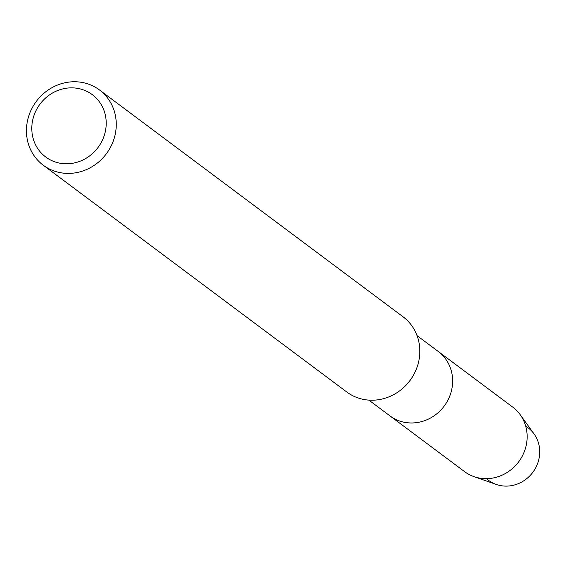 <?xml version="1.0" encoding="UTF-8"?>
<svg xmlns="http://www.w3.org/2000/svg" width="568" height="568" viewBox="0 0 568 568"><rect width="100%" height="100%" fill="white"/><g stroke="black" fill="none" stroke-linecap="round" stroke-linejoin="round"><path stroke-width="0.85" d="M525.72 426.192A32.873 30.608 126.8 0 1 538.67 460.073A32.873 30.608 126.8 0 1 510.547 485.796A32.873 30.608 126.8 0 1 486.52 478.661M520.21 414.725A40.257 37.481 126.8 0 1 523.419 453.789A40.257 37.481 126.8 0 1 491.448 478.27A40.257 37.481 126.8 0 1 473.96 476.623L496.269 484.447A32.873 30.608 126.8 0 0 510.547 485.796A32.873 30.608 126.8 0 0 536.661 465.803A32.873 30.608 126.8 0 0 534.041 433.895L520.21 414.725A40.257 37.481 126.8 0 0 512.755 407.135L438.233 351.457A40.257 37.481 126.8 0 1 450.893 392.786A40.257 37.481 126.8 0 1 416.926 422.592A40.257 37.481 126.8 0 1 390.046 415.946L368.866 400.12M99.464 89.957L403.031 316.774A46.959 43.722 126.8 0 1 417.8 364.997A46.959 43.722 126.8 0 1 378.174 399.773A46.959 43.722 126.8 0 1 346.814 392.019L43.246 165.203A46.959 43.722 126.8 0 1 28.471 116.98A46.959 43.722 126.8 0 1 68.103 82.204A46.959 43.722 126.8 0 1 99.464 89.957A46.959 43.722 126.8 0 1 114.232 138.18A46.959 43.722 126.8 0 1 74.607 172.956A46.959 43.722 126.8 0 1 43.246 165.203M66.307 88.225A38.915 36.231 126.8 0 1 106.117 120.487A38.915 36.231 126.8 0 1 71.696 163.421A38.915 36.231 126.8 0 1 31.886 131.158A38.915 36.231 126.8 0 1 66.307 88.225M417.054 335.631L438.233 351.457A40.257 37.481 126.8 0 1 450.893 392.786A40.257 37.481 126.8 0 1 416.926 422.592A40.257 37.481 126.8 0 1 390.046 415.946L464.567 471.625A40.257 37.481 126.8 0 0 473.96 476.623"/></g></svg>
